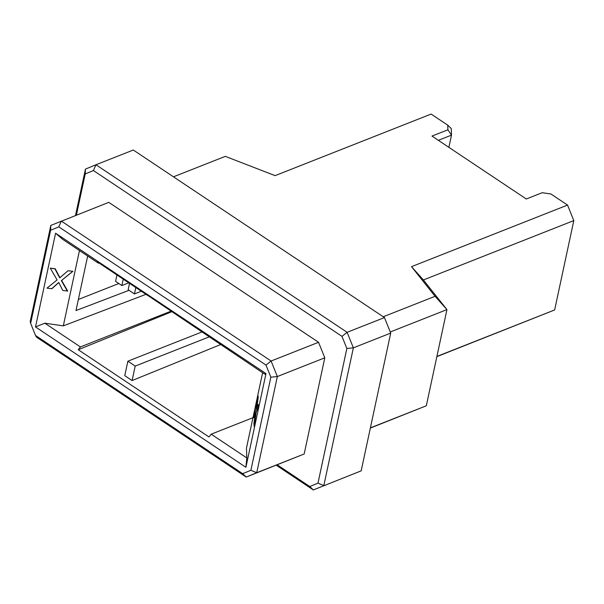 <?xml version="1.0" encoding="UTF-8"?>
<svg xmlns="http://www.w3.org/2000/svg" width="604" height="604" viewBox="0 0 604 604"><rect width="100%" height="100%" fill="white"/><g stroke="black" fill="none" stroke-linecap="round" stroke-linejoin="round"><path stroke-width="0.91" d="M132.102 380.55L135.198 366.084L127.867 361.192L124.764 375.65L132.102 380.55L221.034 344.401M209.55 336.738L135.198 366.084M202.219 331.845L127.867 361.192M172.042 311.611L78.248 349.731L209.014 436.971L211.189 434.178L252.978 417.681M171.257 311.09L80.423 346.938L78.248 349.731M87.671 256.021L75.983 310.562L129.014 290.313M118.814 283.51L78.354 299.478M79.464 250.547L63.314 325.881L145.972 294.322M63.314 325.881L44.802 323.178L80.423 346.938M211.189 434.178L246.809 457.938L246.47 448.062L262.619 372.728M30.645 323.351L35.523 335.462L242.687 473.664L250.887 470.282L270.849 377.175L265.971 365.065L58.807 226.862L50.608 230.252L30.645 323.351L30.2 321.6L50.819 225.413L50.608 230.252M55.591 233.235L265.987 373.589L245.903 467.292L35.508 326.938L55.591 233.235L62.756 239.403L98.384 263.163L98.943 262.944M245.903 467.292L246.809 457.938M44.802 323.178L35.508 326.938M436.903 356.428L554.646 309.958L573.8 220.596L423.389 279.962L446.937 309.603L426.318 405.79L370.35 428.07M447.904 129.807L451.505 135.13L451.271 128.546L447.738 125.149L447.904 129.807L431.996 136.081L526.295 198.995L542.203 192.714L550.931 193.99L567.549 205.073L573.8 220.596L567.549 205.073L411.52 266.658L435.069 296.3L446.937 309.603L390.26 331.974M242.687 473.664L246.221 477.062L256.73 472.721L250.887 470.282M35.523 335.462L36.451 337.123L246.221 477.062L304.174 453.997L256.73 472.721L277.349 376.541L270.849 377.175M436.858 356.632L554.646 309.958M426.318 405.79L370.395 427.866M265.987 373.589L264.771 374.17L147.927 295.522M147.829 295.56L97.116 261.728L98.384 263.163M135.809 287.542L134.443 293.937L141.321 291.219M134.443 293.937L128.154 289.739L129.52 283.351M123.239 279.154L121.865 285.549L128.75 282.831M121.865 285.549L115.583 281.351L116.95 274.963M438.353 140.324L451.505 135.13L448.885 147.353M304.174 453.997L324.793 357.81L277.349 376.541L271.098 361.018L265.971 365.065M324.793 357.81L318.542 342.294L271.098 361.018L61.329 221.079L58.807 226.862M318.542 342.294L108.773 202.355L50.819 225.413M173.469 176.821L225.307 156.361L275.099 175.643L431.128 114.065L447.738 125.149M423.389 279.962L411.52 266.658M435.069 296.3L383.238 316.76M75.5 215.485L85.443 169.105L95.953 164.764L93.431 170.555L341.977 336.368L347.104 332.313L95.953 164.764L133.303 150.026L384.454 317.576L390.712 333.091L361.177 470.856L313.317 489.935L309.784 486.537L277.228 464.823M276.255 465.208L313.317 489.935L361.177 470.856M58.792 282.544L51.899 288.712L46.999 288.153L57.093 279.931L50.291 268.153L55.198 268.72L59.947 277.712M50.291 268.153L54.911 268.833L59.713 277.916L67.995 270.743L72.903 271.302L61.616 280.437L67.686 291.022L62.778 290.456L58.739 282.446L51.612 288.825M253.703 417.802L253.612 415.341L255.779 410.244L257.855 394.971L256.322 409.051L258.187 404.416L258.557 406.764L256.149 412.389L254.284 426.107L253.907 423.759L255.349 413.581L253.703 417.802L255.213 414.548M257.855 394.971L258.225 397.319L256.73 408.025M67.995 270.743L72.903 271.302M72.616 271.415L61.616 280.437M61.329 280.543L67.399 291.136M258.187 404.416L258.557 406.764M258.27 406.877L256.149 412.389M255.862 412.502L253.997 426.22M93.431 170.555L85.224 173.937L76.391 215.13M309.784 486.537L317.983 483.155L346.855 348.478L341.977 336.368M390.712 333.091L353.363 347.836L347.104 332.313L384.454 317.576M346.855 348.478L353.363 347.836L323.827 485.593L317.983 483.155M85.224 173.937L85.443 169.105"/></g></svg>
